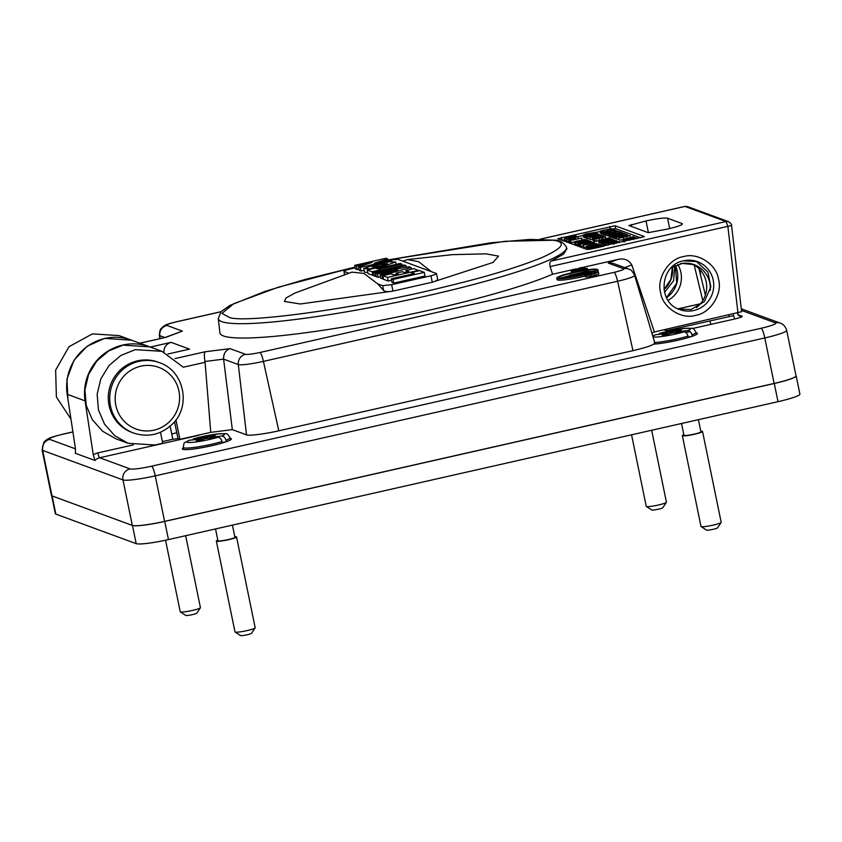 <?xml version="1.0" encoding="UTF-8"?>
<svg xmlns="http://www.w3.org/2000/svg" width="842" height="842" viewBox="0 0 842 842"><rect width="100%" height="100%" fill="white"/><g stroke="black" fill="none" stroke-linecap="round" stroke-linejoin="round"><path stroke-width="1.26" d="M75.443 453.207L75.401 448.323L67.192 394.288A48.983 47.91 -69.8 0 1 104.882 338.473A48.983 47.91 -69.8 0 1 131.573 340.179L149.444 346.746A48.983 47.91 -69.8 0 0 122.753 345.041A48.983 47.91 -69.8 0 0 85.063 400.855L93.273 454.89A13.893 13.588 -69.8 0 1 97.861 452.912L133.362 444.881M677.789 264.472A25.534 24.976 -69.8 0 1 668.053 300.331M696.45 307.604A25.534 24.976 110.2 0 0 692.261 264.051M183.335 447.902A25.018 2.789 -11.6 0 0 182.409 448.933A25.018 2.789 -11.6 0 0 211.805 445.702A25.018 2.789 -11.6 0 0 231.413 438.871A25.018 2.789 -11.6 0 0 230.15 438.293M653.95 344.104A25.018 2.789 -11.6 0 0 677.81 340.263A25.018 2.789 -11.6 0 0 697.429 333.432A25.018 2.789 -11.6 0 0 696.166 332.853M733.224 314.14A4.631 0.81 -102.7 0 0 735.045 318.907L692.482 328.527M729.035 315.087A4.631 0.81 77.3 0 1 728.772 316.571A4.631 0.81 77.3 0 1 728.677 316.56M666.675 329.201A4.631 0.81 77.3 0 1 666.411 330.685A4.631 0.81 77.3 0 1 666.317 330.674L666.496 330.632M786.681 330.327A27.923 3.115 168.4 0 1 764.789 337.947A9.262 1.631 -102.7 0 0 761.126 328.264A18.671 2.084 -11.6 0 0 775.398 322.875A9.262 9.051 110.2 0 1 780.439 323.191C780.218 323.149 784.597 323.886 786.681 330.327L796.027 375.827A27.923 3.115 168.4 0 1 774.124 383.447L164.59 521.366A27.923 3.115 168.4 0 1 132.31 525.419L51.983 495.896A27.923 3.115 168.4 0 1 51.436 495.454L42.1 449.944A27.923 3.115 168.4 0 0 42.647 450.396L51.983 495.896M198.323 435.167L197.46 435.356M198.775 435.335L99.693 457.753A9.262 9.051 110.2 0 0 94.967 460.479L75.285 453.249A9.262 9.051 -69.8 0 1 75.569 452.964M94.967 460.479L93.273 454.89M663.97 329.811L666.317 330.674M695.618 315.35C681.483 319.865 662.37 307.414 660.623 292.532C656.381 278.228 668.906 258.599 683.557 256.61C697.818 252.084 716.721 264.556 718.552 279.428C722.794 293.732 710.269 313.35 695.618 315.35M387.952 259.967L505.105 241.286L553.362 240.233C566.898 242.254 563.098 248.032 541.953 257.557C517.083 267.598 483.918 277.544 442.45 287.396C364.681 306.92 247.706 323.528 229.761 317.613L221.951 313.413L233.687 303.709L278.176 287.248L355.05 267.082L304.878 279.512L265.146 291.343L229.855 305.467L221.078 311.624L218.288 318.571A177.715 19.808 -11.6 0 0 226.298 322.749A177.715 19.808 -11.6 0 0 427.157 295.805A177.715 19.808 -11.6 0 0 566.445 247.106C563.424 242.391 559.625 240.075 555.046 240.17L529.776 239.412L490.939 242.78L387.941 259.936M678.526 309.077L691.04 309.498L704.386 301.594L710.858 286.806L707.901 272.082L696.113 261.22M585.179 276.071A20.976 2.337 168.4 0 1 557.467 279.944A20.976 2.337 168.4 0 1 557.057 279.607L556.751 278.155A20.976 2.337 168.4 0 1 575.012 272.029A20.976 2.337 168.4 0 1 597.452 269.377A20.976 2.337 168.4 0 1 597.862 269.714A20.976 2.337 168.4 0 1 579.601 275.839A20.976 2.337 168.4 0 1 557.162 278.492A20.976 2.337 168.4 0 1 556.751 278.155M595.062 270.019C599.578 271.682 563.203 279.807 559.698 277.913L559.551 277.849C555.057 276.187 591.358 268.061 594.915 269.945L595.273 270.271M580.212 274.345L580.085 273.755L583.169 273.418M580.085 273.755L566.192 276.902L579.58 273.566L585.643 272.808L585.969 274.008M585.643 272.808L567.729 277.471L583.117 273.376M598.767 273.882A4.873 0.547 168.4 0 1 598.862 273.955A4.873 0.547 168.4 0 1 595.041 275.292L591.063 276.187A4.873 0.547 168.4 0 1 585.337 276.818L585.043 275.366A4.873 0.547 168.4 0 1 587.548 274.355L588.474 274.976M594.21 273.755L594.22 272.84L598.473 272.429L598.862 273.955M598.473 272.429L590.768 274.734A4.873 0.547 168.4 0 1 585.043 275.366M573.318 272.398L573.034 270.998L581.696 269.03L587.316 268.324L587.684 269.766M587.316 268.324L583.569 269.735L583.695 270.366M582.18 269.85L582.033 269.156L585.706 268.756M566.929 248.727L563.561 254.147L551.131 261.083C549.794 261.788 549.447 263.62 550.1 266.577L552.562 274.229A178.978 19.955 168.4 0 1 430.283 309.951A178.978 19.955 168.4 0 1 219.941 332.885L218.288 318.571M367.817 272.598L364.523 272.145M382.91 266.44L369.775 268.724L363.776 268.535L375.648 264.304L389.678 261.799L395.666 261.988L382.91 266.44M378.195 264.704L387.383 263.693L381.247 265.83L372.069 266.84L378.195 264.704M437.64 278.765L436.409 273.492C436.998 273.913 435.188 274.681 430.957 275.787L391.646 284.68L382.636 285.659L377.637 283.828L363.87 273.397L351.967 272.134L294.995 293.027M437.387 278.27C438.24 279.702 436.535 281.007 432.272 282.207L392.961 291.1C388.162 291.953 385.047 291.732 383.615 290.437L377.637 283.828M599.925 240.37L604.545 239.665L599.893 240.338M600.357 242.464L600.03 240.854M610.671 239.002L610.282 238.36L605.398 239.139L608.966 237.886L601.262 239.654L598.536 240.686L599.378 241.001L599.83 243.18L598.946 242.728M605.219 241.012L604.956 239.738M574.002 237.223L574.097 237.202C576.97 236.728 577.223 236.834 574.844 237.528L574.749 237.549C571.876 238.033 571.634 237.918 574.002 237.223C571.634 237.918 571.876 238.033 574.749 237.549M574.097 237.202C576.97 236.728 577.223 236.834 574.844 237.528M568.066 238.781L568.855 238.412C567.529 238.928 568.108 238.96 570.592 238.496L570.95 238.412M570.96 238.16C572.36 237.307 574.665 236.781 577.896 236.591L583.159 235.486M577.896 236.591L575.128 237.633L575.275 238.349M574.56 236.202L570.423 237.128L574.602 236.234M566.129 238.075L566.919 237.707C565.592 238.223 566.171 238.244 568.655 237.781L569.013 237.697M569.024 237.455C570.423 236.591 572.739 236.065 575.96 235.876L576.17 236.665M575.96 235.876L568.95 237.886C564.782 238.665 563.803 238.623 566.024 237.76L564.698 238.349L565.15 240.538L566.94 240.517M634.952 238.212L626.543 240.012L634.984 238.16M631.605 238.391C637.205 237.444 637.731 237.644 633.205 238.981L629.869 239.738C624.343 240.686 623.754 240.496 628.121 239.181L631.605 238.391M636.594 238.77L636.415 237.865L633.31 239.517M578.486 241.917L578.401 241.517C573.812 242.296 573.37 242.138 577.086 241.033L584.716 239.938L583.517 239.496L583.632 240.075M594.62 237.939L594.399 236.834C588.863 237.781 588.284 237.602 592.652 236.286L600.851 234.897L601.083 235.697M600.851 234.897L597.725 236.086L597.957 237.181M592.315 242.38L593.431 242.77L592.315 242.38L594.463 242.012L594.884 244.033M612.197 241.401C617.786 240.444 618.323 240.644 613.797 241.98L610.461 242.738C604.924 243.685 604.346 243.506 608.713 242.18L612.197 241.401M617.186 241.759L616.997 240.865L613.797 241.98L614.239 244.169M627.627 234.613L621.175 236.549C615.639 237.497 615.06 237.307 619.428 235.992L627.627 234.613L627.89 235.571M615.66 242.78L615.681 242.012L619.312 241.728M619.238 241.665L612.776 243.601C607.703 244.517 606.808 244.412 610.082 243.285L610.86 243.801M615.544 242.212L617.891 242.022M588.326 240.433L587.316 240.549M624.269 239.181L628.89 238.465L624.227 239.139M624.701 241.275L624.364 239.654L624.68 241.317M624.164 241.98L623.322 241.675L622.869 239.496L633.31 236.686L629.732 237.949L634.91 237.276L622.806 239.433L623.291 241.538M628.574 235.886L626.259 236.013L629.953 235.476L630.437 237.528M629.953 235.476L623.49 237.402C618.417 238.318 617.523 238.212 620.796 237.086L618.691 237.939L619.133 240.117L622.88 239.812M664.506 292.385L673.6 280.744L674.821 265.693M161.938 351.346L149.718 346.851L123.037 345.146L108.65 350.967L96.756 361.092L88.568 374.49L84.926 389.762L86.221 405.36L92.304 419.663L102.556 431.209L115.922 438.808L128.142 443.302L114.775 435.703L104.524 424.157L98.44 409.854L97.146 394.256L100.787 378.984L108.976 365.586L120.869 355.461L135.257 349.64L161.938 351.346L183.303 367.217L205.08 362.292L204.974 361.481L223.614 359.145L232.329 429.641L210.753 432.356L179.925 439.324L177.999 438.619L172.82 439.271L162.401 441.629M160.485 432.262L162.727 443.218L154.833 445.008L128.142 443.292M131.636 340.21L104.608 338.368L87 346.325L73.97 360.25L66.928 379.268L67.928 399.14M130.931 339.947L119.069 335.59L92.388 333.885L68.991 346.725L55.646 370.112L56.372 396.971L70.97 419.158M172.82 439.271L170.137 426.21M174.894 358.608L205.143 351.767L230.034 348.63L245.475 354.303C247.706 354.682 252.526 354.072 259.925 352.493L614.092 272.355C621.196 270.661 624.385 269.451 623.659 268.745L608.219 263.072L617.607 259.515C623.922 257.999 628.658 259.789 631.816 264.914L654.392 331.98L651.834 332.937M608.219 263.072L613.66 263.535L628.7 269.061A9.262 9.051 -69.8 0 0 623.659 268.745M654.308 342.589C655.929 344.178 648.803 346.872 632.952 350.661L278.786 430.799C265.556 433.914 248.201 436.103 246.517 434.851L232.329 429.641M654.834 342.957L634.615 275.292C630.447 267.767 629.89 270.271 628.7 269.061M220.941 311.772L176.494 321.823C169.389 323.517 166.2 324.728 166.927 325.444L182.367 331.117L165.906 337.337L139.761 343.199M150.276 347.062L171.073 342.357C165.916 344.031 163.548 347.599 163.98 353.061M230.034 348.63C225.53 350.325 223.383 353.829 223.614 359.145L238.307 364.544A21.724 2.421 -11.6 0 0 263.42 361.386L617.586 281.249A21.724 2.421 -11.6 0 0 634.615 275.292M205.143 351.767C204.174 353.008 204.111 356.25 204.974 361.481M176.799 432.777L171.726 433.925M171.073 342.357L189.503 349.125L167.884 354.019M182.367 331.117L165.074 337.463M699.965 269.629L700.649 275.555M741.634 311.803L731.561 225.488L727.867 226.351L726.036 221.52L728.562 221.678L687.504 206.585L684.809 206.469M654.392 331.98L741.539 311.719M628.953 225.572L645.993 220.93C657.055 218.573 664.243 217.668 667.569 218.225L682.167 223.583C683.251 224.646 678.494 226.445 667.895 228.982L648.235 232.655L628.869 225.498M578.222 243.37L578.675 245.548L578.222 243.37L582.527 242.654L579.128 243.696L579.896 246.001L579.128 243.696M577.896 243.243L589.337 240.801L585.348 242.022L590.716 241.317L579.454 243.812M584.243 243.085L584.106 242.401M589.442 241.349L589.337 240.801M579.475 245.411L578.675 245.548M600.325 245.011L589.105 247.348L595.252 245.485L587.506 246.769L598.694 244.233L591.894 245.938L599.42 244.854M589.505 249.316L589.105 247.348M589.253 249.348L588.821 247.253M589.158 248.885L588.242 249.053L587.79 246.874M587.958 248.948L587.506 246.769M600.283 244.822L592.926 246.317L599.367 244.559M626.427 235.981L626.543 236.549L628.606 235.844M626.543 236.549L620.165 237.686L620.796 237.086M601.746 231.729L604.335 231.855L612.723 229.95L611.418 229.477L612.818 229.15L614.407 229.74L603.23 232.276L601.746 231.729L602.188 233.908L603.672 234.455L603.23 232.276M611.566 230.213L611.418 229.477M614.555 230.466L614.407 229.74M604.23 234.329L603.672 234.455M594.199 242.601L592.389 243.18L593.505 243.58L583.022 245.127L594.199 242.601M594.768 244.064L594.494 242.696M593.663 244.369L593.505 243.58M592.273 244.738L592.105 243.896M586.485 247.001L583.748 247.411L583.306 245.232M585.727 244.685L591.758 243.77L585.727 244.685M601.735 237.665L601.62 237.086L603.935 236.97M601.62 237.086L601.756 236.897C606.335 236.244 606.482 236.528 602.188 237.728L598.851 238.486C593.778 239.402 592.884 239.296 596.157 238.16L595.526 238.76L598.567 238.381L603.967 236.907M601.904 237.623L601.788 237.055M601.756 236.897C606.335 236.244 606.482 236.528 602.188 237.728L602.525 239.391M605.84 238.791L605.398 236.613M594.494 241.191L594.052 239.012L596.157 238.16M598.851 238.486L599.304 240.665C594.22 241.58 593.326 241.475 596.599 240.349M635.015 237.802L634.91 237.276M633.742 237.37L633.626 236.802M624.006 241.201L624.617 241.012M624.869 239.549L625.238 241.338M624.09 241.601L623.722 239.802M613.629 236.107L624.817 233.571L617.27 235.886L626.122 234.055L614.944 236.581L622.196 234.171L613.629 236.107L614.081 238.286L613.344 236.002M614.05 238.128L614.955 237.918M624.932 234.16L624.817 233.571M625.985 234.655L625.869 234.108M626.237 234.623L626.122 234.055M615.355 238.591L616.597 238.202M614.66 236.486L615.386 238.77L614.944 236.581M590.095 235.076L595.662 233.813L594.357 233.329L595.757 233.013L597.346 233.602L586.158 236.128L586.611 238.318L585.127 237.77L584.685 235.592L586.158 236.128M594.505 234.076L594.357 233.329M587.663 238.075L586.611 238.318M590.01 234.644L590.768 234.918L587.274 235.707L584.685 235.592M617.86 242.086L609.398 243.833M609.45 243.875L610.755 243.296M608.198 245.201L607.977 244.127L610.082 243.285M622.575 233.287L622.175 232.602L610.987 235.129L611.713 237.423L610.987 235.129M622.459 232.708L614.913 235.023L623.764 233.192L612.576 235.718L619.838 233.297L611.271 235.234M613.702 237.749L613.029 237.897L612.576 235.718M613.029 237.897L612.292 235.613M612.629 237.212L611.713 237.423M618.954 239.223L616.818 239.254L616.365 237.076L619.428 235.992M617.839 236.823L626.227 234.929L617.786 236.781M592.41 238.433L602.188 236.223L600.883 235.739L602.283 235.423L603.872 236.013L592.41 238.433L593.136 240.717L592.694 238.539M594.347 240.444L593.136 240.717M603.988 236.56L603.872 236.013M601.041 236.486L600.883 235.739M611.366 228.624L600.188 231.15L611.366 228.624M602.104 233.476L601.43 233.623L600.988 231.445M601.43 233.623L600.599 233.181M600.557 233.266L600.188 231.15L600.63 233.339M601.588 230.834L610.482 229.129L601.535 230.792M606.261 232.908L607.293 234.95L605.893 235.265L605.451 233.087L603.851 232.497L615.976 230.319L606.187 232.529L606.956 233.318M605.693 234.371L606.356 234.602L606.019 232.96M615.891 231.171L615.723 230.371M616.144 231.14L615.976 230.319M605.451 233.087L606.84 232.771M603.851 232.497L604.303 234.686L605.893 235.265M581.843 238.044L570.381 240.475L581.843 238.044L582.117 240.265M580.433 240.475L582.296 240.223M582.011 240.117L581.59 238.107M574.465 242.001L570.823 242.654L574.602 241.801M570.823 242.654L570.381 240.475M603.998 242.707L604.745 244.99L603.998 242.707L612.05 240.58L602.704 242.222L614.828 240.044L604.293 242.812M604.335 244.348L603.44 244.517L602.998 242.338M603.146 244.412L602.704 242.222M614.997 240.886L614.828 240.044M605.945 244.675L604.745 244.99M587.074 239.981L575.896 242.507L587.074 239.981M575.896 242.507L576.338 244.685L578.107 244.285M600.43 241.391L601.914 241.928L602.367 244.106L600.883 243.57L600.43 241.391L605.851 240.875M602.188 243.275L602.009 241.907M602.283 243.254L603.472 243.685M606.672 241.454L606.556 240.875M610.261 239.875L610.103 239.128L611.418 239.612L605.756 240.433M608.082 241.191L607.956 240.559M607.398 241.317L607.282 240.717M611.597 240.507L611.45 239.77M613.26 240.18L611.502 238.812L610.103 239.128M611.839 240.454L611.692 239.717M613.102 239.402L601.914 241.928M614.418 232.181L614.302 231.603L616.586 231.382L614.576 232.139L608.145 233.234M614.302 231.603L614.428 231.413C619.007 230.771 619.154 231.045 614.86 232.245L611.534 233.002C606.451 233.918 605.556 233.813 608.829 232.687L606.724 233.529L607.177 235.707L608.903 235.728M614.428 231.413C619.007 230.771 619.154 231.045 614.86 232.245L615.028 233.045M611.976 235.181L611.534 233.002M608.198 233.276L608.829 232.687M570.75 242.296L569.339 242.117L568.824 239.875L569.276 242.054L570.023 241.643M568.897 239.938C570.266 239.086 572.549 238.57 575.739 238.381L568.897 239.938M570.287 239.623L574.907 238.907L570.255 239.581M570.192 242.422L569.739 240.244M607.124 243.012L615.513 241.117L607.082 242.97M606.577 245.559L605.651 243.264L608.713 242.18M593.326 242.264L594.463 242.012M592.61 239.444L590.042 239.549L589.589 237.36L592.652 236.286M596.136 236.276L596.02 235.686M596.546 236.181L596.431 235.592L599.451 235.213L597.441 235.981L591.01 237.076M591.063 237.118L593.073 236.36L593.189 236.918M593.073 236.36L596.431 235.592M594.399 236.834L597.725 236.086M576.233 244.159L574.907 244.127L574.454 241.949L577.086 241.033M578.117 241.412C575.149 241.812 575.37 241.633 578.77 240.886C575.37 241.633 575.149 241.812 578.117 241.412L578.401 241.517M583.622 240.759L578.77 240.886L578.959 241.812M586.569 240.086L583.527 240.286M583.517 239.496L586.506 239.77M625.29 241.328L625.069 240.265L628.121 239.181M592.694 248.706L600.23 246.359L591.379 248.19L602.567 245.664L602.967 246.348M602.851 245.769L595.305 248.074L603.924 246.159M591.537 248.958L591.379 248.19M589.926 249.253L589.568 247.516L591.052 248.064L591.252 249.011M589.568 247.516L592.168 247.643L600.557 245.738L599.241 245.264L600.641 244.948L602.24 245.527L591.052 248.064M599.399 246.001L599.241 245.264M591.337 249L591.147 248.043M596.104 244.359L595.378 244.096L596.746 243.527L586.358 246.348L596.104 244.359M587.832 248.337L586.8 248.537L586.358 246.348M597.146 244.169L597.041 243.643M590.589 245.39L594.61 244.643L590.589 245.39M600.22 231.634L586.242 233.834L583.127 235.013L583.916 235.307L595.178 233.15M585.043 237.339L584.369 237.486L583.916 235.307M584.369 237.486L583.538 237.034M583.495 237.128L583.127 235.013L583.569 237.191M584.516 234.697L593.421 232.992L584.474 234.655M566.992 238.075L566.024 237.76M569.097 241.201L567.087 241.244L566.634 239.065L568.929 238.791M567.961 238.465C565.74 239.328 566.719 239.37 570.876 238.602L575.128 237.633M608.598 234.244L611.187 234.371L619.575 232.466L618.27 231.992L619.659 231.676L621.259 232.255L610.071 234.792L608.598 234.244L609.04 236.423L610.524 236.97L610.071 234.792M621.364 232.781L621.259 232.255M618.417 232.729L618.27 231.992M611.324 236.791L610.524 236.97M591.716 242.559L591.516 241.612L589.421 242.086L590.526 242.485L580.327 244.138L587.558 242.338M589.726 243.612L589.547 242.717M590.684 243.275L590.526 242.485M583.443 245.917L580.78 246.317L580.327 244.138M589.316 243.706L589.126 242.801M580.78 246.317L580.043 244.033M587.537 242.222L591.516 241.612M589.295 242.77L589.484 243.664M588.021 242.401L582.748 243.591L588.095 242.78M605.977 239.507L606.156 240.349M605.756 240.896L605.493 239.612M610.418 239.054L610.313 238.528M606.766 241.444L607.398 241.296M599.662 242.391L600.272 242.201M598.915 242.812L598.536 240.686L598.978 242.864M600.525 240.738L600.651 241.338M604.577 239.823L604.84 241.096M610.566 238.465L599.378 241.001M609.408 238.56L609.292 238.002M597.136 234.36L593.273 235.234L593.842 236.013M593.673 235.381L587.358 236.56L587.832 238.675M589.884 238.791L587.8 238.739M587.853 238.781L587.411 236.602L589.411 235.844L589.779 236.37M589.695 235.949L591.905 235.907M591.947 235.886L595.168 234.476L598.536 234.044L599.188 234.95M597.588 234.529L596.483 234.95M598.988 234.213L596.768 235.055M600.756 242.97L599.83 243.18M603.051 243.959L602.367 244.106M578.149 244.454L576.338 244.685M616.66 238.475L615.386 238.77M614.986 238.075L614.081 238.286M640.678 237.844L615.702 228.666L612.176 228.971M564.961 239.612L562.035 240.265M644.341 236.665L587.021 249.453L557.825 238.718L615.102 225.761L644.393 236.56M355.198 267.809L349.535 269.198C345.304 270.303 343.483 271.071 344.083 271.492L348.577 273.145M391.646 284.68L392.961 291.1L300.32 303.983L284.375 301.436L286.048 297.963L294.868 293.079M344.525 274.387L343.904 271.356L344.662 274.345M402.844 261.157L407.528 259.568L418.621 261.715L431.409 271.661L397.856 259.325L390.572 259.978M387.741 258.926L374.174 263.23L389.804 259.694L391.583 260.346L360.323 267.419L358.545 266.767L372.111 262.462L356.482 265.998L354.692 265.346L385.952 258.273L387.741 258.926L387.973 260.104M391.846 261.609L391.583 260.346M359.05 269.23L357.229 269.64L355.44 268.987L354.692 265.346M357.229 269.64L356.482 265.998M364.154 270.356L361.071 271.05L359.292 270.398L358.545 266.767M361.071 271.05L360.323 267.419M402.118 265.472L401.844 264.114L400.066 263.462L376.932 268.693L375.406 268.135L367.27 269.966L368.017 273.608L372.859 275.387L372.111 271.745L367.27 269.966M401.844 264.114L378.711 269.345L380.237 269.914L372.111 271.745M373.627 275.208L372.859 275.387M372.974 272.071L374.764 272.724L375.5 276.355L373.722 275.702L372.974 272.071L404.234 264.998L406.012 265.651L374.764 272.724M406.349 267.251L406.012 265.651M376.269 276.187L375.5 276.355M393.782 283.07L392.004 282.417L391.256 278.786L393.035 279.439L393.782 283.07L425.042 275.997L424.294 272.366L393.035 279.439M411.843 274.124L411.506 272.492L414.39 273.555L391.256 278.786M411.506 272.492L419.632 270.65L424.294 272.366M380.542 276.944L378.268 277.376L377.521 273.734L375.616 273.04L409.012 266.746L411.117 267.524L411.464 269.219M378.268 277.376L376.363 276.671L375.616 273.04M383.478 278.807L380.826 278.313L380.079 274.681L397.561 269.966L377.521 273.734M382.731 279.007L381.984 275.376L380.079 274.681M411.117 267.524L381.984 275.376M418.769 270.335L387.509 277.407L388.257 281.039L383.594 279.323L382.847 275.692L390.972 273.85L393.856 274.913L398.234 273.924L396.15 273.155L402.402 271.745L404.486 272.513L408.865 271.524L405.97 270.461L414.106 268.619L418.874 270.819M391.572 280.291L388.257 281.039M387.509 277.407L382.847 275.692M396.393 274.345L396.15 273.155M406.307 272.092L405.97 270.461M436.409 273.492L431.409 271.661M407.528 259.568L452.48 254.652L486.013 253.842L498.527 256.115L493.107 262.409L432.272 282.207L430.957 275.787M585.653 268.703L574.591 271.566L583.569 269.735M574.697 272.092L574.591 271.566M582.033 269.156L573.034 270.998M594.063 273.071L596.799 272.797L594.399 273.713L588.347 274.366M565.677 276.713L565.908 277.86M585.906 271.534L584.369 270.966L586.885 270.398L588.937 271.156L569.487 275.25L585.906 271.534M585.779 273.082L584.601 272.134M584.548 271.84L584.369 270.966M586.2 272.987L585.969 271.819M586.021 272.113L587.127 271.566M587.179 271.85L589.232 272.608L588.937 271.156M569.487 275.25L569.602 275.829M589.232 272.608L585.843 273.376M594.199 271.219L589 271.461M580.812 272.682L560.719 278.092M597.862 269.714L598.157 271.166A20.976 2.337 168.4 0 1 596.557 272.471M594.147 273.45A20.976 2.337 168.4 0 1 591.084 274.46M573.192 271.808L571.739 271.861L570.971 270.208L573.423 269.356L573.107 270.029L575.781 269.587L580.285 267.724L584.306 267.219L582.727 268.061M582.632 267.598L578.033 268.64L576.233 270.271M571.644 271.408L572.907 271.008M573.076 271.229L572.802 270.366M573.17 270.314L573.297 270.935M575.823 269.787L575.928 270.335M578.717 269.608L581.98 268.893M581.854 268.293L581.99 268.966M576.117 269.714L571.444 270.408M572.781 270.366L573.107 271.377M617.607 259.515L583.727 267.188M576.381 268.84L573.686 269.451M571.223 270.008L552.562 274.229M205.08 362.292L210.753 432.356M175.936 419.926L179.925 439.324M174.526 421.737L177.999 438.619M133.541 433.03L132.11 432.504A37.49 36.659 -69.8 0 1 118.911 371.406A37.49 36.659 -69.8 0 1 157.97 362.134L159.401 362.66A37.49 36.659 -69.8 0 0 120.343 371.932A37.49 36.659 -69.8 0 0 133.541 433.03C148.308 437.735 161.369 434.64 172.715 423.768C191.481 405.781 183.851 370.491 159.401 362.66M796.174 375.879L799.9 394.056A27.923 3.115 168.4 0 1 778.008 401.676L774.272 383.499A27.923 3.115 -11.6 0 0 796.174 375.879A27.923 3.115 -11.6 0 0 795.974 375.616M132.457 525.482A27.923 3.115 -11.6 0 0 164.737 521.419L168.463 539.585A27.923 3.115 168.4 0 1 136.194 543.648L132.457 525.482L52.13 495.959L55.856 514.125A27.923 3.115 168.4 0 1 55.319 513.673L51.636 495.717M55.856 514.125L136.194 543.648M164.737 521.419L774.272 383.499M168.463 539.585L778.008 401.676M180.325 611.902L185.745 615.428A5.673 0.631 -11.6 0 0 187.545 615.46A5.673 0.631 -11.6 0 0 193.292 614.418A5.673 0.631 -11.6 0 0 196.796 613.165L200.385 607.787A10.304 1.147 168.4 0 1 194.039 610.061A10.304 1.147 168.4 0 1 183.598 611.955A10.304 1.147 168.4 0 1 180.325 611.902A10.304 1.147 168.4 0 1 180.241 611.797L165.548 540.227M185.65 535.701L200.428 607.65A10.304 1.147 168.4 0 1 200.385 607.787M646.33 506.463L651.75 509.989A5.673 0.631 -11.6 0 0 653.56 510.02A5.673 0.631 -11.6 0 0 659.307 508.978A5.673 0.631 -11.6 0 0 662.801 507.726L666.39 502.348A10.304 1.147 168.4 0 1 660.044 504.621A10.304 1.147 168.4 0 1 649.603 506.516A10.304 1.147 168.4 0 1 646.33 506.463A10.304 1.147 168.4 0 1 646.246 506.358L631.563 434.809M651.666 430.262L666.432 502.211A10.304 1.147 168.4 0 1 666.39 502.348M226.224 441.745L225.909 440.229C225.14 437.514 223.698 436.124 221.572 436.061L209.721 437.23L215.163 435.335L211.889 435.651L205.616 437.64L205.806 438.535L217.668 437.366C219.783 437.408 221.235 438.798 222.004 441.534L222.309 442.997M205.616 437.64L193.292 438.903L218.773 433.798C228.182 434.083 226.298 432.093 230.055 437.787A23.892 2.663 168.4 0 1 225.909 440.229M211.805 436.44L211.889 435.651M222.004 441.534A23.892 2.663 168.4 0 1 191.039 447.786A23.892 2.663 168.4 0 1 183.24 447.397C184.598 441.219 182.756 443.902 189.218 440.261L201.712 438.935L201.301 439.934M201.154 439.219L196.281 440.84L199.554 440.513L205.816 438.535M222.183 442.387L225.224 442.082M209.911 438.124L209.721 437.23M235.076 632.026L240.496 635.552A5.673 0.631 -11.6 0 0 242.296 635.584A5.673 0.631 -11.6 0 0 248.043 634.542A5.673 0.631 -11.6 0 0 251.547 633.289L255.137 627.911A10.304 1.147 168.4 0 1 248.79 630.184A10.304 1.147 168.4 0 1 238.349 632.079A10.304 1.147 168.4 0 1 235.076 632.026A10.304 1.147 168.4 0 1 234.992 631.91L216.331 541.048A10.304 1.147 168.4 0 1 217.815 540.111M234.792 536.628A10.304 1.147 168.4 0 1 236.528 536.912L255.179 627.774A10.304 1.147 168.4 0 1 255.137 627.911M236.528 536.912A10.304 1.147 168.4 0 1 230.655 539.185A10.304 1.147 168.4 0 1 219.699 541.217A10.304 1.147 168.4 0 1 216.331 541.048M232.424 525.113L234.918 537.238A8.662 0.968 168.4 0 1 229.982 539.154A8.662 0.968 168.4 0 1 220.772 540.859A8.662 0.968 168.4 0 1 217.941 540.722L215.531 528.944M671.621 332.201L659.307 333.464L684.778 328.359C694.187 328.643 692.303 326.654 696.06 332.348A23.892 2.663 168.4 0 1 691.913 334.8C691.145 332.074 689.703 330.685 687.577 330.622L675.726 331.801L681.167 329.896L677.894 330.211L671.621 332.201L671.811 333.095L683.672 331.927C685.798 331.969 687.24 333.358 688.019 336.095L688.314 337.558M692.229 336.305L691.913 334.8M652.729 335.916L655.876 334.674L667.727 333.495L667.885 334.306M667.727 333.495L662.286 335.4L665.559 335.084L671.832 333.095M688.188 336.947L691.24 336.642M677.673 332.516L677.757 331.601M677.821 331.001L677.894 330.211M701.081 526.587L706.501 530.113A5.673 0.631 -11.6 0 0 708.311 530.144A5.673 0.631 -11.6 0 0 714.058 529.102A5.673 0.631 -11.6 0 0 717.552 527.85L721.141 522.472A10.304 1.147 168.4 0 1 714.795 524.745A10.304 1.147 168.4 0 1 704.354 526.639A10.304 1.147 168.4 0 1 701.081 526.587A10.304 1.147 168.4 0 1 700.997 526.482L682.346 435.609A10.304 1.147 168.4 0 1 683.83 434.672M700.797 431.188A10.304 1.147 168.4 0 1 702.533 431.472L721.184 522.335A10.304 1.147 168.4 0 1 721.141 522.472M702.533 431.472A10.304 1.147 168.4 0 1 696.66 433.746A10.304 1.147 168.4 0 1 685.704 435.777A10.304 1.147 168.4 0 1 682.346 435.609M698.439 419.684L700.923 431.799A8.662 0.968 168.4 0 1 695.987 433.714A8.662 0.968 168.4 0 1 686.777 435.419A8.662 0.968 168.4 0 1 683.957 435.282L681.536 423.505M675.368 265.44A25.534 24.976 -69.8 0 1 666.506 297.7M710.259 290.353A25.534 24.976 110.2 0 0 709.827 283.07A25.534 24.976 110.2 0 0 694.113 264.641A25.534 24.976 110.2 0 0 680.199 263.757M736.876 312.95L739.602 316.066A4.631 4.526 110.2 0 0 742.128 316.224C742.655 316.75 740.286 317.644 735.045 318.907M738.35 315.329A4.631 4.526 110.2 0 0 739.381 315.213L742.128 316.224M739.381 315.213L738.108 315.108M677.999 308.835L700.523 303.741M702.775 300.647L694.176 265.03M132.31 525.419L122.974 479.919L42.647 450.396A9.262 9.051 110.2 0 1 49.678 439.377L75.475 448.849M678.368 327.98L678.62 329.18M710.743 324.402L710.006 320.813M774.124 383.447L764.789 337.947L155.244 475.856L164.59 521.366M151.592 466.184A9.262 1.631 -102.7 0 1 155.244 475.856A27.923 3.115 168.4 0 1 122.974 479.919A9.262 9.051 110.2 0 1 130.015 468.899A18.671 2.084 -11.6 0 0 151.592 466.184L761.126 328.264M775.398 322.875L741.465 310.403M72.907 431.946L63.96 433.977A9.262 1.631 -102.7 0 0 63.76 433.956C48.078 437.956 50.657 437.672 46.584 439.703L43.868 442.229L42.1 449.944M63.96 433.977A18.671 2.084 -11.6 0 0 49.678 439.377M67.192 394.288L85.063 400.855M130.015 468.899L99.693 457.753A4.631 0.81 77.3 0 1 97.861 452.912M693.787 310.509A25.534 24.976 -69.8 0 1 679.873 309.614C656.865 302.762 659.812 264.683 683.672 260.799L697.492 261.673A25.534 24.976 -69.8 0 1 713.658 287.248A25.534 24.976 -69.8 0 1 693.787 310.509M683.757 260.746A25.534 24.976 -69.8 0 1 697.492 261.673M581.78 275.05L581.633 274.324M595.041 275.292L594.747 273.839M632.026 239.075L631.9 238.496M624.743 236.949L624.501 235.792M616.218 243.38L616.112 242.843M627.132 238.149L626.827 236.655M663.97 289.616A25.534 24.976 110.2 0 0 672.474 266.998M624.711 267.598L631.816 264.914M246.517 434.851L238.307 364.544A9.262 9.051 110.2 0 1 245.475 354.303M278.786 430.799L263.42 361.386A9.262 1.631 77.3 0 0 259.925 352.493M632.952 350.661L617.586 281.249A9.262 1.631 77.3 0 0 614.092 272.355M165.906 337.337L139.867 343.231M176.494 321.823A9.262 1.631 -102.7 0 0 176.294 321.812L221.014 311.687M176.294 321.812C163.843 324.896 165.927 325.096 163.022 326.633C160.759 329.769 160.169 326.991 159.338 335.295A21.724 2.421 -11.6 0 0 159.759 335.674L164.811 337.526M166.927 325.444A9.262 9.051 110.2 0 0 159.759 335.674L160.106 338.589M551.131 261.083L726.036 221.52L684.978 206.427L540.185 239.191M737.981 313.066L727.867 226.351L550.1 266.577M631.279 224.53L631.7 226.582M648.414 232.687L645.993 220.93M669.695 228.561L667.569 218.225M623.943 239.591L623.49 237.402M612.892 244.138L612.776 243.601M621.175 236.549L621.28 237.097M619.849 236.065L619.965 236.634M623.322 235.886L623.206 235.307M607.061 229.908L606.945 229.319M603.588 230.076L603.703 230.666M614.607 232.308L614.776 233.108M610.576 243.285L610.461 242.738M612.608 242.086L612.492 241.496M609.134 242.254L609.25 242.822M597.473 236.139L597.704 237.233M629.984 240.265L629.869 239.738M628.542 239.254L628.658 239.823M590 233.76L589.884 233.181M586.527 233.939L586.642 234.518M569.129 238.76L568.95 237.886M588.2 238.907L587.748 236.728M594.347 235.897L594.136 234.876M595.41 235.655L595.199 234.634M561.94 240.233L561.361 237.381M609.755 226.435L610.197 228.614M615.702 228.666L615.102 225.761M383.615 290.437L382.636 285.659M583.317 269.798L583.443 270.408M581.875 269.924L581.738 269.23M591.063 276.187L590.768 274.734M579.759 274.439L579.633 273.861M571.329 271.713L571.034 270.261M574.865 270.577L574.749 270.019M579.317 269.461L579.064 268.209M580.591 269.177L580.327 267.914M124.479 375.469A32.859 32.133 110.2 0 0 124.711 421.8A32.859 32.133 110.2 0 0 170.284 420.895A32.859 32.133 110.2 0 0 170.042 374.553A32.859 32.133 110.2 0 0 124.479 375.469M193.765 438.808A19.261 2.147 168.4 0 1 218.299 433.904A19.261 2.147 168.4 0 1 221.572 436.061M207.237 438.387L207.006 437.272M217.668 437.366A19.261 2.147 168.4 0 1 193.134 442.271A19.261 2.147 168.4 0 1 189.871 440.103M659.781 333.369A19.261 2.147 168.4 0 1 684.314 328.464A19.261 2.147 168.4 0 1 687.577 330.622M685.388 332.295A23.892 2.663 168.4 0 1 688.261 331.969A23.892 2.663 168.4 0 1 690.345 331.79M688.019 336.095A23.892 2.663 168.4 0 1 657.044 342.347A23.892 2.663 168.4 0 1 654.708 342.536M683.672 331.927A19.261 2.147 168.4 0 1 664.548 336.126A19.261 2.147 168.4 0 1 652.96 336.684M652.866 336.379A19.261 2.147 168.4 0 1 655.876 334.674M673.242 332.958L673.021 331.832M667.169 333.779L667.317 334.495M694.113 264.641L682.188 263.409L670.969 268.03M666.411 330.685L733.592 315.645M666.475 297.636L676.736 283.123L675.316 265.462M705.375 295.1L698.976 268.63M780.439 323.191L741.286 308.803M72.907 431.893L63.76 433.956M364.523 272.177L363.776 268.535M600.335 242.517L599.999 240.865M578.265 238.149L577.959 236.655M619.501 242.633L619.323 241.728M586.769 241.37L586.642 240.78M159.338 335.295L159.727 338.673M663.959 289.522L670.906 279.323L672.4 267.051M687.504 206.585L684.883 206.416L540.048 239.191M731.561 225.488C731.877 224.572 730.877 223.298 728.562 221.678M618.396 232.739L618.07 231.129M396.15 264.346L395.666 261.988M566.445 247.106L566.94 248.779M578.738 269.703L578.57 268.861M571.276 271.661L570.971 270.208M585.106 268.409L584.916 267.472M230.055 437.787L230.487 439.903M183.24 447.397L183.672 449.512M696.06 332.348L696.492 334.463"/></g></svg>
